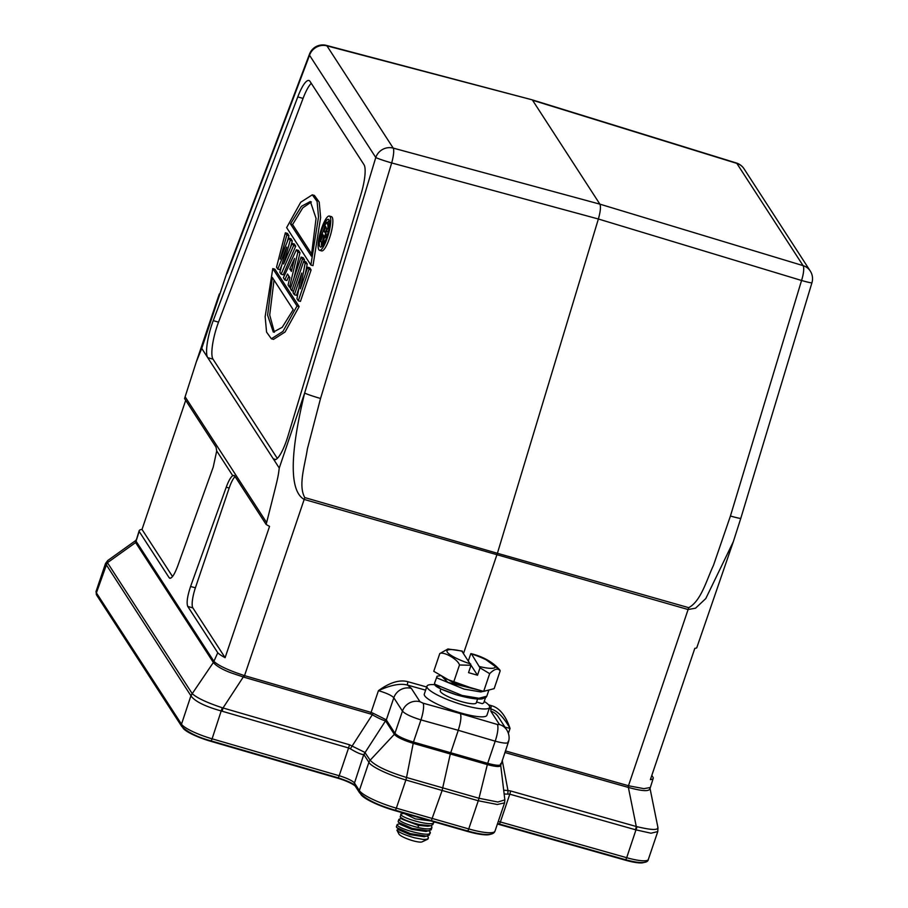 <?xml version="1.0" encoding="UTF-8"?>
<svg xmlns="http://www.w3.org/2000/svg" width="908" height="908" viewBox="0 0 908 908"><rect width="100%" height="100%" fill="white"/><g stroke="black" fill="none" stroke-linecap="round" stroke-linejoin="round"><path stroke-width="1.36" d="M210.781 740.792L210.622 741.257A25.424 4.915 18.7 0 1 183.076 728.114L182.951 727.91M210.622 741.257L337.697 778.19A16.957 3.269 -161.3 0 1 355.187 786.01M394.991 810.129L394.832 810.606A31.076 6.004 18.7 0 1 360.919 794.466L360.851 794.352M394.832 810.606L467.189 831.353A31.076 6.004 18.7 0 0 490.07 834.384M497.414 824.01A16.957 3.269 -161.3 0 1 498.798 824.385L625.101 860.114A25.424 4.915 18.7 0 0 643.727 862.498M637.041 826.689L636.27 826.507A5.652 1.407 -74.2 0 1 635.441 829.742L651.002 833.215L657.767 831.58L648.335 859.456C647.722 863.973 638.142 863.179 625.396 859.683A2.826 0.704 -74.2 0 0 626.679 857.697L637.041 826.689C651.547 830.162 658.459 830.355 657.778 827.29M504.564 802.876L504.871 799.869L497.856 802.014L479.004 798.268L478.278 800.754L497.289 804.488L504.564 802.876L495.008 831.115C493.43 835.712 484.259 835.644 467.472 830.922A2.826 0.681 -74.1 0 0 468.744 828.925L478.278 800.754L442.128 790.459L431.345 820.628L395.116 810.174A2.826 0.636 106.1 0 1 395.014 810.084M349.444 744.742L222.244 707.741L212.097 738.817L339.183 775.738A14.131 2.724 -161.3 0 1 354.483 783.048L359.341 790.55A33.902 6.549 18.7 0 0 396.342 808.165A2.826 0.636 106.1 0 1 395.116 810.174C378.182 805.373 366.344 799.596 359.613 792.843A2.826 2.69 -32.9 0 1 359.341 790.55L368.898 762.311C371.1 766.704 388.703 774.978 405.876 779.995L406.534 777.486C387.455 771.618 375.322 765.864 370.146 760.223L364.88 752.414L349.444 744.742A5.652 1.226 106.2 0 1 348.581 747.965L350.363 748.794C356.401 752.46 360.862 754.412 363.733 754.627L354.483 783.048A2.826 2.69 147.1 0 0 354.756 785.341C353.11 783.468 347.514 780.937 337.969 777.747A2.826 0.613 -73.8 0 0 339.183 775.738L348.581 747.965L221.495 711.043C205.231 706.492 195.072 701.475 191.043 696.016L192.224 693.655A5.652 5.391 147.1 0 0 190.918 695.789L105.498 563.528L96.066 591.403A28.25 5.459 18.7 0 0 96.407 592.879A2.826 2.69 147.1 0 0 96.679 595.183L96.066 591.403M657.971 827.744L650.026 788.428M504.156 794.023L509.785 794.182L500.376 821.967L626.679 857.697A28.25 5.459 18.7 0 0 648.335 859.456M504.825 799.642L500.717 765.342M500.478 764.774C501.239 767.135 496.858 767.078 487.335 764.593L479.004 798.268L406.534 777.486L413.458 742.063L487.698 763.344L495.201 741.178L458.256 730.304C460.81 722.11 461.514 716.548 460.367 713.586L423.083 703.178A14.131 3.144 -74.4 0 1 420.96 719.896L413.458 742.063C403.719 739.067 397.556 736.15 394.946 733.289L402.46 711.112C405.059 713.96 411.233 716.889 420.96 719.896L458.256 730.304L450.3 754.037L442.128 790.459L405.876 779.995L396.342 808.165L468.744 828.925A33.902 6.549 18.7 0 0 495.008 831.115M500.614 763.583C501.375 765.909 497.073 765.83 487.698 763.344L487.335 764.593L413.129 743.312C403.266 740.236 397 737.239 394.333 734.322L385.537 720.85L386.138 719.772L373.154 713.257L372.303 714.744C378.386 718.194 382.801 720.237 385.537 720.85L363.733 754.627M350.363 748.794L372.303 714.744L370.657 714.017A2.826 0.613 106.2 0 1 371.088 712.405L373.154 713.257M222.244 707.741C207.149 702.735 197.229 698.104 192.451 693.86M107.303 562.449L107.836 560.452L135.655 540.566L135.553 542.462L213.289 662.375A2.826 2.69 147.1 0 0 213.925 661.353L214.004 661.444C218.261 665.564 228.339 670.263 244.241 675.541L244.536 675.631A2.826 0.613 -73.8 0 0 244.104 677.243L230.677 672.715C232.153 673.123 218.749 668.856 213.346 662.511L192.224 693.655L107.303 562.449L96.407 592.879L181.498 724.198L190.918 695.789M649.708 787.645C650.764 791.685 643.647 791.617 628.37 787.429L636.27 826.507L510.602 790.959A5.652 1.407 105.8 0 1 509.785 794.182L635.441 829.742M507.878 793.967L507.981 790.539L510.602 790.959M502.226 760.302L507.981 790.539L503.702 790.221M504.871 752.494L628.052 787.338A2.826 0.704 105.8 0 1 628.472 785.726L688.105 609.529L695.539 608.19L705.8 598.554L733.358 541.599L696.72 647.903A28.25 5.459 18.7 0 1 694.824 648.335L650.389 779.62M651.808 775.421L653.238 777.634A28.25 5.459 -161.3 0 1 653.227 778.326A28.25 5.459 -161.3 0 1 650.378 779.62M650.105 787.542L643.908 788.655L628.756 785.806L628.052 787.338M505.404 750.916L628.756 785.806M733.358 541.599L740.803 518.309A14.131 0.829 16.8 0 1 730.429 516.016L713.461 565.378C706.628 579.86 701.101 601.028 688.707 607.668L497.402 553.29L598.372 218.998C600.46 211.598 600.971 206.649 599.893 204.152L532.553 100.232L736.842 163.406A14.131 3.133 -72.8 0 0 736.343 162.975L532.054 99.801M463.647 653.136L497.402 553.29L304.77 497.573C297.96 485.417 305.088 464.714 307.381 448.927L320.535 398.476A14.131 0.829 16.8 0 1 304.645 393.028C284.022 477.949 296.099 494.849 304.18 499.434L244.536 675.631L371.088 712.405L378.432 690.682C386.536 693.054 391.654 695.415 393.811 697.764L386.309 719.942L394.946 733.289A2.826 2.69 147.1 0 1 394.333 734.322L370.146 760.223A5.652 5.391 -32.9 0 0 368.898 762.311L364.04 754.798A5.652 5.391 147.1 0 1 365.288 752.721M504.95 727.138L510.046 728.42C505.608 715.402 499.411 707.809 491.455 705.675L488.549 704.824M506.925 730.18A14.131 13.461 147.1 0 0 506.766 729.941A14.131 13.461 147.1 0 0 499.468 724.527L497.323 724.47A14.131 3.428 -73.6 0 1 495.201 741.178C504.576 743.663 508.877 743.731 508.117 741.405M386.138 719.772L385.684 720.986M426.692 686.993L407.976 681.738C399.668 679.434 389.816 682.407 378.432 690.682C390.667 685.029 400.371 683.156 407.533 685.075L411.347 688.389L419.995 701.736L423.083 703.178M225.105 657.676L192.848 607.895L187.752 606.43C186.39 602.889 187.343 596.227 190.589 586.455L226.24 487.21C228.498 481.047 230.655 477.188 232.709 475.633L216.717 450.947L216.036 447.156L184.551 398.567L185.118 396.785L266.634 522.565L266.101 524.415A28.25 5.459 18.7 0 0 269.551 526.379L225.105 657.676A28.25 5.459 -161.3 0 1 217.772 652.761L213.346 662.511M266.634 522.565C278.086 477.052 277.905 478.618 279.255 468.04L201.735 348.4L196.31 361.895L185.118 396.785M266.101 524.415L234.616 475.826L232.709 475.633M233.958 475.293L234.616 475.826M279.255 468.04L304.645 393.028L375.776 157.504A14.131 13.461 -32.9 0 1 393.198 148.095A14.131 3.03 105.2 0 1 391.677 162.941A14.131 0.829 -163.2 0 1 375.776 157.504L309.537 55.275A14.131 4.574 -159.3 0 1 309.526 54.06L227.113 272.184L201.735 348.4M135.553 542.462L139.162 530.737A28.25 5.459 -161.3 0 1 142.011 529.432L172.531 576.535M106.088 564.878A5.652 5.391 147.1 0 1 107.382 562.744L135.644 542.541L139.151 531.418A28.25 5.459 -161.3 0 1 139.162 530.737M185.697 400.337L142.011 529.432M216.717 450.947L213.221 467.132L177.582 566.376C173.996 575.649 171.192 579.44 169.172 577.749L139.151 531.418M187.752 606.43L217.772 652.761M169.887 578.305L169.172 577.749L170.693 578.192M192.848 607.895A16.957 3.938 106 0 1 195.39 587.828L229.168 488.05A16.957 3.938 106 0 1 235.127 476.609M532.02 99.789L326.959 45.865L393.198 148.095L599.893 204.152L803.092 265.635A14.131 13.461 -32.9 0 1 810.265 271.015A14.131 14.131 0 0 1 811.934 282.785A14.131 0.829 -163.2 0 1 801.56 280.481A14.131 3.541 -73.2 0 0 803.092 265.635L736.842 163.406A14.131 13.461 147.1 0 1 744.027 168.786A14.131 14.131 0 0 0 736.343 162.975M275.782 459.516L273.263 458.801A28.25 6.572 -74 0 0 274.364 459.698A28.25 6.572 -74 0 0 286.803 439.71A28.25 6.572 -74 0 0 287.995 435.988L360.953 194.403A28.25 6.572 -74 0 0 364.006 164.7L310.025 81.402A28.25 6.572 -74 0 0 308.924 80.494A28.25 6.572 -74 0 0 297.779 96.906L213.244 320.626A28.25 6.572 -74 0 0 211.961 324.213A28.25 6.572 -74 0 0 207.716 357.65L213.005 359.159A28.25 6.572 106 0 1 217.239 325.734A28.25 6.572 106 0 1 218.522 322.147L303.056 98.416A28.25 6.572 106 0 1 311.274 83.32M277.303 458.392L213.005 359.159M319.537 250.279L321.648 250.892A17.797 4.143 -74 0 0 329.479 238.293A17.797 4.143 -74 0 0 331.454 216.672L329.343 216.059A17.797 4.143 106 0 1 327.368 237.692A17.797 4.143 106 0 1 319.537 250.279A17.797 4.143 106 0 1 321.511 228.657A17.797 4.143 106 0 1 329.343 216.059M312.999 265.635L320.637 217.579L319.219 202.109L314.406 195.436L312.295 194.834L317.108 201.497L318.526 216.967L310.888 265.034L312.999 265.635M271.378 338.786L273.49 339.388L285.078 331.999L299.141 306.598L274.897 269.188L272.786 268.586L265.147 316.642L266.566 332.112L271.378 338.786L282.967 331.386L297.018 305.996L299.141 306.598M281.094 274.205L283.205 274.818L295.724 246.17L293.613 245.557L281.094 274.205L279.834 272.275L286.746 247.112L277.78 269.108L279.902 269.721L281.877 264.864M290.447 247.612L292.308 240.892L290.197 240.291L283.625 263.956L292.206 243.389L294.317 244.002L295.724 246.17M287.223 241.88L288.926 235.671L286.815 235.07L280.186 259.177L288.767 238.078L290.878 238.691L292.308 240.892M277.78 269.108L276.531 267.179L285.35 232.811L287.461 233.413L288.926 235.671M293.92 278.268L299.992 252.742L297.869 252.14L296.371 249.814L283.375 277.746L284.794 279.925L286.905 280.527L288.892 276.157M296.371 249.814L298.482 250.415L299.992 252.742M301.081 257.1L290.424 288.608L291.752 290.662L302.421 259.155L301.081 257.1L303.193 257.702L304.532 259.756L304.032 261.243M298.88 288.29L296.496 295.338L294.385 294.725L301.706 273.104L296.95 298.687L298.323 300.809L300.435 301.411L311.104 269.903L309.776 267.849L307.653 267.236L300.355 288.801L305.111 263.309L307.222 263.922L305.315 274.148M305.111 263.309L303.715 261.152L305.826 261.765L307.222 263.922M322.068 229.52A14.414 3.348 -74 0 0 320.467 247.021A14.414 3.348 -74 0 0 326.812 236.829A14.414 3.348 -74 0 0 328.412 219.316A14.414 3.348 -74 0 0 322.068 229.52M321.738 246.567A14.414 3.348 106 0 1 321.534 241.914M327.493 222.619A14.414 3.348 106 0 1 329.252 220.394M327.118 236.659L327.13 235.842L325.007 235.251L322.635 244.774L321.886 243.628L323.861 236.284L322.976 234.627L320.603 241.642L319.934 240.62L326.165 222.233L328.276 222.846L329.479 224.707M322.317 242.13L320.603 241.642M329.127 227.636L328.038 227.329L327.845 224.832L326.165 222.233M328.038 227.329L325.007 235.251M325.711 226.557L326.687 229.009L325.189 232.777L324.088 231.336L325.711 226.557M323.486 244.354L322.839 244.161M324.088 231.336L325.881 231.846M310.888 265.034L286.644 227.624L300.707 202.234L312.295 194.834M311.331 256.124L290.469 223.924L301.433 206.332L310.366 201.508L316.063 218.385L311.331 256.124M290.469 223.924L292.58 224.537L311.762 254.138M292.58 224.537L302.795 207.83L311.387 201.951M297.018 305.996L272.786 268.586M272.343 277.496L293.205 309.685L282.24 327.289L273.308 332.112L267.61 315.224L272.343 277.496M274.398 332.271L269.71 315.019L274.023 280.084M286.815 235.07L285.35 232.811M290.197 240.291L288.767 238.078M293.613 245.557L292.206 243.389M297.869 252.14L289.527 287.234L290.764 287.586M284.794 279.925L287.495 273.989L289.856 277.655L288.074 284.987L289.527 287.234M289.788 268.938L291.4 271.424L294.555 258.417L289.788 268.938L291.854 269.528M302.421 259.155L304.532 259.756M291.752 290.662L293.556 291.184M303.715 261.152L293.046 292.671L294.385 294.725M298.323 300.809L308.992 269.301L311.104 269.903M308.992 269.301L307.653 267.236M432.934 824.521L430.835 825.735L419.28 824.555C409.338 821.978 402.97 819.459 400.19 817.018L400.95 814.794C403.856 819.186 437.815 827.971 433.536 821.263M399.69 818.959L399.168 820.049C401.949 822.489 408.305 825.009 418.248 827.585L418.293 825.349L427.85 826.235L430.835 825.735M403.129 813L415.319 818.88L430.358 820.866M429.461 820.605L404.083 813.273M432.923 824.566L433.718 821.819M419.28 824.555L418.293 825.349L402.312 819.277L400.19 817.018M431.89 827.608L431.141 829.821L426.079 831.49L411.664 829.356L400.53 824.532L398.135 821.581L398.896 819.356M429.972 831.762L429.37 835.076L424.286 836.745L410.007 834.645L398.76 829.787L396.365 826.836L397.114 824.612L397.386 825.304C400.349 829.696 434.183 838.47 429.972 831.762L429.405 830.922M429.064 830.99L412.107 828.368L398.464 822.319M427.271 836.245L410.337 833.623L396.694 827.585M398.884 833.941A12.428 2.406 18.7 0 0 398.941 834.066A12.428 2.406 18.7 0 0 399.021 834.191A12.428 2.406 18.7 0 0 412.686 840.672A12.428 2.406 18.7 0 0 422.038 841.875L427.6 839.264A16.957 3.269 18.7 0 1 422.822 839.378C427.146 839.605 428.939 838.81 428.201 837.017L427.623 836.177M397.886 824.214L397.114 824.612M427.6 839.264A16.957 3.269 18.7 0 0 428.122 838.754L428.201 837.017M422.822 839.378L414.695 837.834C405.127 835.11 399.214 832.579 396.966 830.23L399.032 828.97M418.248 827.585C427.861 829.651 432.356 829.299 431.754 826.518L431.186 825.678M431.902 827.608L431.754 826.518M404.366 813.216L400.666 814.113M500.728 765.365L508.332 742.29C509.74 738.159 509.218 734.039 506.766 729.93A14.131 13.461 147.1 0 0 506.766 729.93L498.117 716.594A14.131 13.461 147.1 0 0 490.819 711.18L491.058 709.023C497.38 710.748 503.713 717.218 510.046 728.42L508.389 733.335M497.323 724.47L460.367 713.586L459.777 712.666M426.964 686.176L424.308 694.053A33.063 6.39 18.7 0 0 424.706 695.789A33.063 6.39 18.7 0 0 457.326 711.917A33.063 6.39 18.7 0 0 486.926 715.254L489.594 707.366A33.063 6.39 -161.3 0 1 459.993 704.04A33.063 6.39 -161.3 0 1 427.373 687.912A33.063 6.39 -161.3 0 1 426.964 686.176A33.063 6.39 -161.3 0 1 434.705 684.689M484.236 701.419A33.063 6.39 -161.3 0 1 489.185 705.641A33.063 6.39 -161.3 0 1 489.594 707.366M440.845 688.968L440.266 690.682A19.011 3.677 18.7 0 0 440.505 691.68A19.011 3.677 18.7 0 0 459.266 700.953A19.011 3.677 18.7 0 0 476.291 702.871L477.619 698.956M476.575 702.02L482.318 703.666L483.726 702.917L485.451 697.821M470.242 687.549L444.443 678.367M462.104 651.047L447.939 648.982L439.778 653.567L433.774 671.307L453.467 682.737L483.669 691.397L494.168 688.627L500.172 670.887C497.993 667.913 494.485 668.833 489.673 673.657L483.669 691.397M471.014 665.212L477.506 675.223L468.528 672.646L471.025 665.269L459.482 664.996L453.467 682.737M477.506 675.223L480.003 667.834L489.673 673.657M471.025 665.269L461.82 651.07M439.778 653.567C443.74 651.206 458.154 659.571 459.482 664.996M470.809 653.646L471.468 653.908L470.809 653.646L468.46 660.559M499.604 669.673L486.109 659.787M480.003 667.834L471.468 653.908A25.424 4.915 -161.3 0 1 494.849 665.78A25.424 4.915 -161.3 0 1 479.674 666.585M471.161 653.646C483.589 656.802 493.18 662.307 499.933 670.138L500.172 670.887M436.669 676.914L437.111 677.992L463.988 689.081L480.831 691.953L488.901 690.012L486.813 696.198L478.97 698.263L462.104 695.449L434.977 684.303L434.535 683.213L437.157 676.188L441.084 675.552M625.283 859.592A2.826 0.704 -74.2 0 0 625.396 859.683L499.094 823.953A2.826 0.704 105.8 0 1 498.98 823.862M467.359 830.831A2.826 0.681 -74.1 0 0 467.472 830.922L431.357 820.628M337.878 777.668A2.826 0.613 -73.8 0 0 337.969 777.747L210.894 740.826C197.796 737.285 188.092 732.506 181.77 726.491A2.826 2.69 -32.9 0 1 181.498 724.198A28.25 5.459 18.7 0 0 212.097 738.817A2.826 0.613 106.2 0 1 210.894 740.826A2.826 0.613 106.2 0 1 210.792 740.735M498.288 821.411A14.131 2.724 -161.3 0 1 500.376 821.967A2.826 0.704 105.8 0 1 499.094 823.953L497.573 823.545M244.241 675.541L223.005 707.99A5.652 1.226 106.2 0 1 222.142 711.214M244.104 677.243L370.657 714.017M304.77 497.573A14.131 3.053 106.1 0 1 304.18 499.434L688.105 609.529A14.131 3.53 -74.1 0 0 688.707 607.668M419.995 701.736A14.131 13.461 -33 0 0 402.46 711.112L393.811 697.764A14.131 13.461 147.1 0 1 411.347 688.389M136.279 541.531L213.925 661.353M229.168 488.05L226.24 487.21M190.589 586.455L195.39 587.828M531.952 99.767L326.358 45.4A14.131 3.439 104.8 0 1 326.959 45.865A14.131 13.461 147.1 0 0 309.537 55.275L227.125 273.399A14.131 4.574 20.7 0 1 227.113 272.184M730.429 516.016L801.56 280.481L598.372 218.998L391.677 162.941L320.535 398.476M213.244 320.626L218.522 322.147M303.056 98.416L297.779 96.906M327.845 224.832L329.434 225.286M328.231 231.971L326.994 231.619M327.55 234.468L326.006 234.026M326.891 236.591L325.007 236.046M326.471 237.794L324.814 237.317M325.166 241.074L323.793 240.688M324.008 243.435L323.021 243.14M407.976 681.738A2.826 0.602 105.7 0 0 407.533 685.075L425.625 690.159M489.219 708.49L491.058 709.023A2.826 0.704 106.3 0 1 491.455 705.675M499.468 724.527L490.819 711.18M484.702 697.787L474.226 698.627L456.531 694.824L440.823 688.922L435.261 684.598M480.525 690.5L447.803 682.373L441.197 675.609M470.696 664.009A25.424 4.915 -161.3 0 1 447.304 652.137A25.424 4.915 -161.3 0 1 462.49 651.331M359.613 792.843L354.756 785.341M181.77 726.491L96.679 595.183M657.994 827.801L657.767 831.58M107.825 560.429L105.498 563.528M650.037 788.462L653.227 778.326M219.293 294.01L196.31 361.895M135.644 540.544L136.041 539.965M811.934 282.785L740.803 518.309M326.358 45.4A14.131 14.131 0 0 0 309.526 54.06M744.027 168.786L810.265 271.015M398.941 834.066L396.887 830.094M402.584 818.471L399.599 818.971M400.814 823.715L397.829 824.214M444.682 677.64L444.432 678.367M486.813 696.198L485.984 697.435L482.25 698.831C480.15 699.398 471.445 699.205 455.646 694.586C431.72 686.505 435.431 684.587 434.637 684.553L434.535 683.213"/></g></svg>
